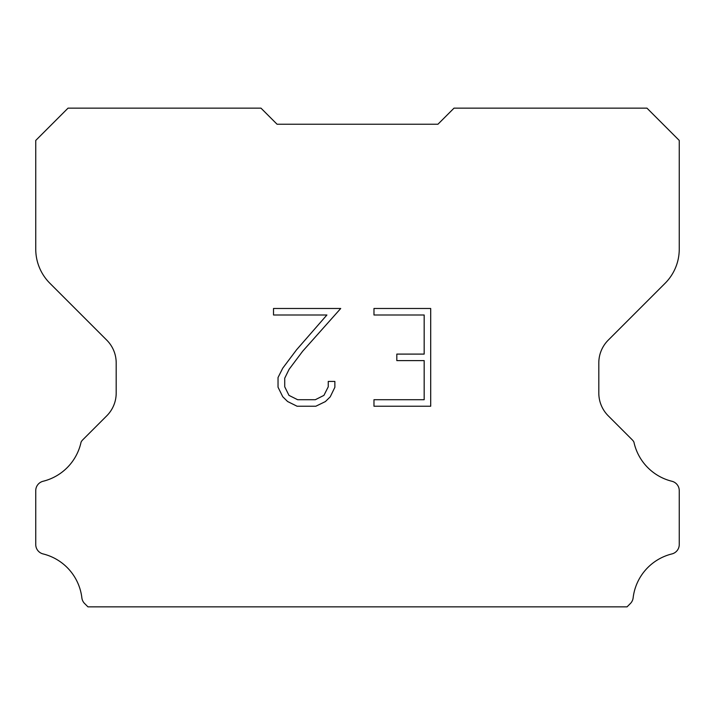 <?xml version="1.0" encoding="UTF-8"?>
<svg xmlns="http://www.w3.org/2000/svg" width="715" height="715" viewBox="0 0 715 715"><rect width="100%" height="100%" fill="white"/><g stroke="black" fill="none" stroke-linecap="round" stroke-linejoin="round"><path stroke-width="1.07" d="M424.174 399.712L424.174 360.61L396.816 360.61L396.816 354.095L424.174 354.095L424.174 314.993L373.972 314.993L373.972 308.478L430.698 308.478L430.698 406.227L373.972 406.227L373.972 399.712L424.174 399.712M334.861 381.435L334.861 387.298L330.223 396.843L325.388 401.58L315.833 406.227L297.065 406.227L287.582 401.508L282.747 396.745L278.037 387.199L278.037 377.529L282.747 368.171L296.555 349.787L326.907 314.993L273.514 314.993L273.514 308.478L340.724 308.478L302.668 351.226L289.11 369.289L284.722 378.208L284.722 386.788L288.985 395.386L297.637 399.712L315.333 399.712L323.922 395.377L328.248 386.788L328.248 381.435L334.861 381.435M277.062 124.231L260.975 108.144L68.041 108.144L35.75 140.435L35.75 249.151A48.263 48.263 0 0 0 49.889 283.274L106.767 340.152A32.175 32.175 0 0 1 116.188 362.898L116.188 393.062A32.175 32.175 0 0 1 106.767 415.808L82.761 439.814A9.429 9.429 0 0 0 81.072 442.102A51.48 51.48 0 0 1 43.088 481.267A9.653 9.653 0 0 0 35.75 490.642L35.75 544.562A9.653 9.653 0 0 0 43.088 553.928A51.48 51.48 0 0 1 81.867 597.856A9.653 9.653 0 0 0 84.888 603.791L87.954 606.856L627.046 606.856L630.112 603.791A9.653 9.653 0 0 0 633.133 597.856A51.48 51.48 0 0 1 671.912 553.928A9.653 9.653 0 0 0 679.25 544.562L679.25 490.642A9.653 9.653 0 0 0 671.912 481.267A51.48 51.48 0 0 1 633.928 442.102A9.429 9.429 0 0 0 632.239 439.814L608.233 415.808A32.175 32.175 0 0 1 598.812 393.062L598.812 362.898A32.175 32.175 0 0 1 608.233 340.152L665.111 283.274A48.263 48.263 0 0 0 679.25 249.151L679.25 140.435L646.959 108.144L454.025 108.144L437.938 124.231L277.062 124.231"/></g></svg>
